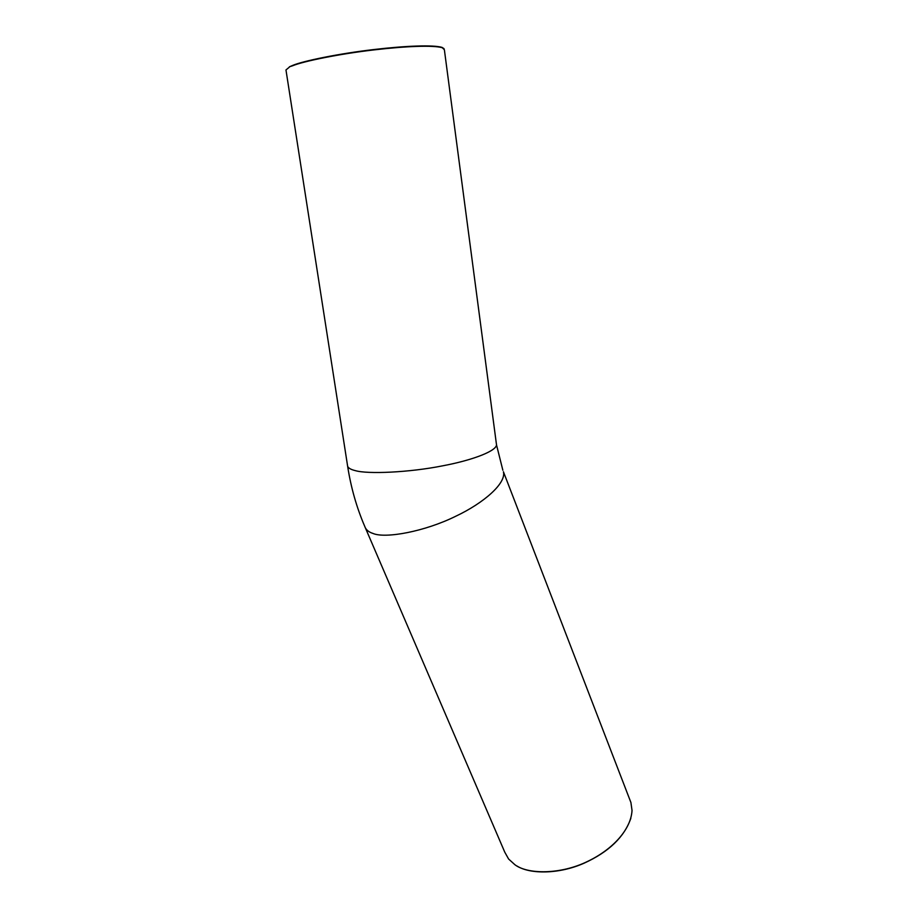 <?xml version="1.0" encoding="UTF-8"?>
<svg xmlns="http://www.w3.org/2000/svg" width="918" height="918" viewBox="0 0 918 918"><rect width="100%" height="100%" fill="white"/><g stroke="black" fill="none" stroke-linecap="round" stroke-linejoin="round"><path stroke-width="1.38" d="M444.037 48.665L441.983 47.357C432.837 44.764 406.1 45.762 373.878 49.538C339.327 53.542 303.422 60.909 292.75 65.373L289.399 66.83L292.613 65.763C303.307 61.299 339.316 53.921 373.959 49.905C406.261 46.118 433.078 45.108 442.235 47.702L444.369 49.71L496.386 443.876C498.704 450.279 473.516 460.021 442.843 465.793C409.233 472.541 367.349 474.319 355.174 470.59C351.02 469.591 348.507 468.191 347.658 466.39C350.951 487.561 356.654 507.562 364.744 526.404C365.869 529.709 368.623 532.061 373.006 533.461C385.434 538.774 424.747 531.568 455.661 516.283C483.912 502.984 506.392 483.201 503.431 471.772L630.907 802.493L632.032 810.41C630.999 829.551 612.719 849.38 587.772 861.336C560.921 874.59 527.907 874.613 514.929 864.745L508.606 859.019L504.774 852.179L365.479 528.114M347.658 466.39L285.968 69.952L289.262 67.221M517.018 866.03C530.134 874.361 559.188 874.303 584.146 863.161C608.76 851.961 624.32 837.009 630.838 818.305M629.886 799.865L630.907 802.493M502.857 470.245L496.535 444.978"/></g></svg>
